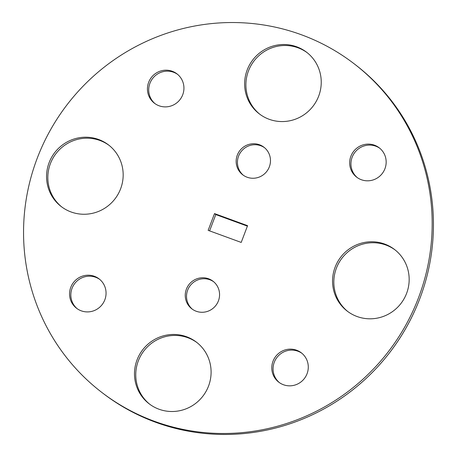 <?xml version="1.0" encoding="UTF-8"?>
<svg xmlns="http://www.w3.org/2000/svg" width="457" height="457" viewBox="0 0 457 457"><rect width="100%" height="100%" fill="white"/><g stroke="black" fill="none" stroke-linecap="round" stroke-linejoin="round"><path stroke-width="0.69" d="M192.443 309.28A17.4 17.018 127.6 0 1 187.667 290.144A17.4 17.018 127.6 0 1 213.648 281.735M218.423 300.872A17.4 17.018 -52.4 0 0 213.025 281.226A17.4 17.018 -52.4 0 0 186.393 289.161A17.4 17.018 -52.4 0 0 191.791 308.806A17.4 17.018 -52.4 0 0 218.423 300.872M243.353 175.265A17.4 17.018 127.6 0 1 238.577 156.128A17.4 17.018 127.6 0 1 264.557 147.72M269.333 166.856A17.4 17.018 -52.4 0 0 263.929 147.211A17.4 17.018 -52.4 0 0 237.297 155.146A17.4 17.018 -52.4 0 0 242.701 174.785A17.4 17.018 -52.4 0 0 269.333 166.856M149.736 404.239A38.845 37.988 127.6 0 1 138.317 360.893A38.845 37.988 127.6 0 1 197.121 342.699M208.541 386.051A38.845 37.988 -52.4 0 0 196.487 342.202A38.845 37.988 -52.4 0 0 137.043 359.91A38.845 37.988 -52.4 0 0 149.091 403.76A38.845 37.988 -52.4 0 0 208.541 386.051M347.806 311.548A38.845 37.988 127.6 0 1 336.386 268.202A38.845 37.988 127.6 0 1 395.191 250.008M406.61 293.354A38.845 37.988 -52.4 0 0 394.557 249.505A38.845 37.988 -52.4 0 0 335.107 267.214A38.845 37.988 -52.4 0 0 347.16 311.063A38.845 37.988 -52.4 0 0 406.61 293.354M259.879 114.301A38.845 37.988 127.6 0 1 248.459 70.949A38.845 37.988 127.6 0 1 307.264 52.761M318.683 96.107A38.845 37.988 -52.4 0 0 306.63 52.258A38.845 37.988 -52.4 0 0 247.18 69.967A38.845 37.988 -52.4 0 0 259.233 113.816A38.845 37.988 -52.4 0 0 318.683 96.107M61.809 206.992A38.845 37.988 127.6 0 1 50.39 163.646A38.845 37.988 127.6 0 1 109.194 145.452M120.614 188.798A38.845 37.988 -52.4 0 0 108.56 144.955A38.845 37.988 -52.4 0 0 49.11 162.663A38.845 37.988 -52.4 0 0 61.164 206.507A38.845 37.988 -52.4 0 0 120.614 188.798M77.164 308.692A18.509 18.097 127.6 0 1 72.052 288.31A18.509 18.097 127.6 0 1 99.723 279.398M104.842 299.781A18.509 18.097 -52.4 0 0 99.095 278.89A18.509 18.097 -52.4 0 0 70.772 287.327A18.509 18.097 -52.4 0 0 76.513 308.218A18.509 18.097 -52.4 0 0 104.842 299.781M357.277 177.602A18.509 18.097 127.6 0 1 352.158 157.219A18.509 18.097 127.6 0 1 379.836 148.308M384.948 168.69A18.509 18.097 -52.4 0 0 379.207 147.8A18.509 18.097 -52.4 0 0 350.885 156.237A18.509 18.097 -52.4 0 0 356.626 177.127A18.509 18.097 -52.4 0 0 384.948 168.69M279.393 382.623A18.509 18.097 127.6 0 1 274.28 362.241A18.509 18.097 127.6 0 1 301.951 353.324M307.07 373.712A18.509 18.097 -52.4 0 0 301.323 352.821A18.509 18.097 -52.4 0 0 273 361.259A18.509 18.097 -52.4 0 0 278.747 382.149A18.509 18.097 -52.4 0 0 307.07 373.712M155.049 103.676A18.509 18.097 127.6 0 1 149.93 83.288A18.509 18.097 127.6 0 1 177.607 74.377M182.72 94.759A18.509 18.097 -52.4 0 0 176.979 73.868A18.509 18.097 -52.4 0 0 148.656 82.306A18.509 18.097 -52.4 0 0 154.397 103.196A18.509 18.097 -52.4 0 0 182.72 94.759M101.471 392.152L102.751 393.134A207.164 202.605 -52.4 0 0 419.8 298.695A207.164 202.605 -52.4 0 0 355.529 64.848L354.249 63.866A207.164 202.605 -52.4 0 0 37.2 158.305A207.164 202.605 -52.4 0 0 101.471 392.152A207.164 202.605 -52.4 0 0 418.526 297.713A207.164 202.605 -52.4 0 0 354.249 63.866M209.603 230.871L215.795 214.573L247.397 226.129M247.568 225.672L241.205 242.427L208.152 230.345L214.516 213.59L247.568 225.672M214.516 213.59L215.795 214.573"/></g></svg>
